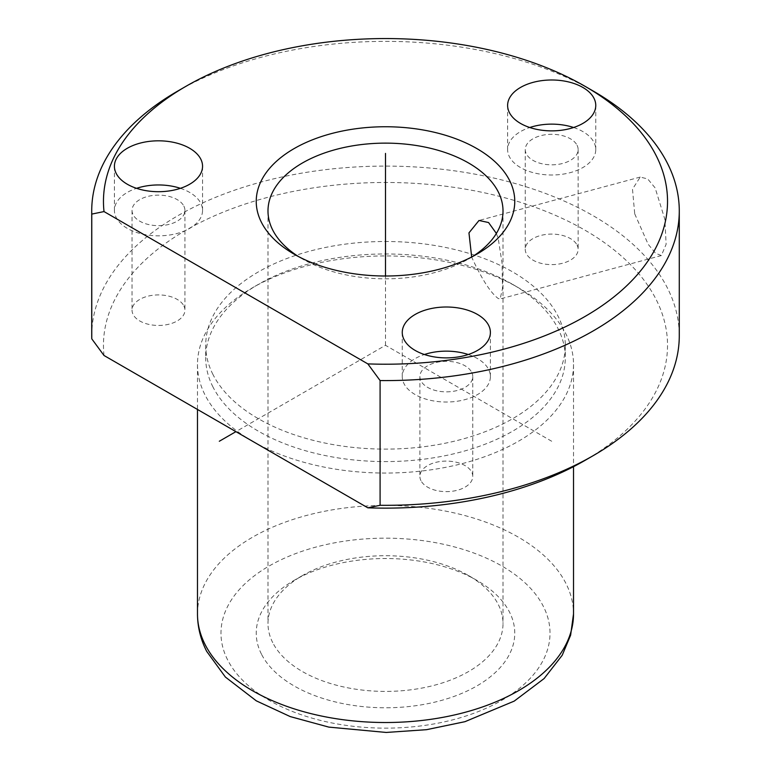 <?xml version="1.0" encoding="UTF-8"?>
<svg xmlns="http://www.w3.org/2000/svg" width="771" height="771" viewBox="0 0 771 771"><rect width="100%" height="100%" fill="white"/><g stroke="black" fill="none" stroke-linecap="round" stroke-linejoin="round"><path stroke-width="0.58" stroke-dasharray="3.85 2.89" d="M496.379 233.449L498.259 238.75L502.056 263.171L502.528 288.383L500.128 298.965L498.259 298.522C490.751 293.047 481.962 279.43 471.91 257.659L471.669 257.013M634.716 213.827L648.16 244.253L655.533 253.235L661.354 255.558L666.125 244.272L664.862 219.34L655.138 187.912L647.717 178.939L640.229 177.07L632.49 189.155L634.716 213.827M272.741 642.657A117.51 67.848 180 0 1 267.99 623.556A117.51 67.848 180 0 1 302.405 575.59A117.51 67.848 180 0 1 468.595 575.59A117.51 67.848 180 0 1 498.259 604.454A117.51 67.848 180 0 1 503.01 623.556A117.51 67.848 180 0 1 402.211 690.72A117.51 67.848 180 0 1 272.741 642.657M261.465 654.165A129.268 74.633 180 0 1 294.098 580.38A129.268 74.633 180 0 1 476.902 580.38A129.268 74.633 180 0 1 509.535 612.145A129.268 74.633 180 0 1 421.891 704.761A129.268 74.633 180 0 1 261.465 654.165M252.3 441.108A188.018 108.557 180 0 1 205.086 395.06A188.018 108.557 180 0 1 197.482 364.49A188.018 108.557 180 0 1 252.551 287.737A188.018 108.557 180 0 1 518.449 287.737A188.018 108.557 180 0 1 565.914 333.93A188.018 108.557 180 0 1 573.518 364.49A188.018 108.557 180 0 1 457.617 464.749A188.018 108.557 180 0 1 252.801 441.397M212.979 387.003A179.797 103.806 180 0 1 205.703 357.783A179.797 103.806 180 0 1 258.362 284.374A179.797 103.806 180 0 1 512.638 284.374A179.797 103.806 180 0 1 558.021 328.552A179.797 103.806 180 0 1 565.297 357.783A179.797 103.806 180 0 1 411.068 460.528A179.797 103.806 180 0 1 212.979 387.003M212.979 374.533A179.797 103.806 180 0 1 205.703 345.302A179.797 103.806 180 0 1 359.932 242.557A179.797 103.806 180 0 1 558.021 316.081A179.797 103.806 180 0 1 565.297 345.302A179.797 103.806 180 0 1 411.068 448.057A179.797 103.806 180 0 1 212.979 374.533M104.018 355.498A282.032 162.826 180 0 1 336.667 184.934A282.032 162.826 180 0 1 656.121 299.466A282.032 162.826 180 0 1 584.929 460.441M420.956 480.67A26.445 15.266 180 0 1 419.887 476.372A26.445 15.266 180 0 1 442.573 461.26A26.445 15.266 180 0 1 471.698 472.074A26.445 15.266 180 0 1 472.768 476.372A26.445 15.266 180 0 1 450.091 491.484A26.445 15.266 180 0 1 420.956 480.67M183.855 305.885A26.445 15.266 180 0 1 184.924 310.183A26.445 15.266 180 0 1 162.238 325.295A26.445 15.266 180 0 1 133.113 314.481A26.445 15.266 180 0 1 132.043 310.183A26.445 15.266 180 0 1 154.72 295.071A26.445 15.266 180 0 1 183.855 305.885M577.065 245.062A26.445 15.266 180 0 1 578.134 249.361A26.445 15.266 180 0 1 555.448 264.463A26.445 15.266 180 0 1 526.314 253.649A26.445 15.266 180 0 1 525.253 249.361A26.445 15.266 180 0 1 547.93 234.249A26.445 15.266 180 0 1 577.065 245.062M91.72 335.713A293.78 169.61 180 0 1 343.721 167.818A293.78 169.61 180 0 1 667.397 287.959A293.78 169.61 180 0 1 679.28 335.713M177.764 91.045A293.78 169.61 180 0 1 593.236 91.045M468.257 354.515A44.072 25.443 180 0 1 488.612 369.425A44.072 25.443 180 0 1 490.395 376.585A44.072 25.443 180 0 1 452.596 401.768A44.072 25.443 180 0 1 404.043 383.746A44.072 25.443 180 0 1 402.26 376.585A44.072 25.443 180 0 1 424.397 354.515M472.556 256.55A117.51 67.848 180 0 1 468.595 258.95A117.51 67.848 180 0 1 302.405 258.95A117.51 67.848 180 0 1 298.444 256.55M180.414 188.326A44.072 25.443 180 0 1 200.768 203.236A44.072 25.443 180 0 1 202.551 210.396A44.072 25.443 180 0 1 164.753 235.579A44.072 25.443 180 0 1 116.199 217.557A44.072 25.443 180 0 1 114.416 210.396A44.072 25.443 180 0 1 136.554 188.326M573.614 127.504A44.072 25.443 180 0 1 593.978 142.404A44.072 25.443 180 0 1 595.761 149.564A44.072 25.443 180 0 1 557.953 174.747A44.072 25.443 180 0 1 509.4 156.735A44.072 25.443 180 0 1 507.617 149.564A44.072 25.443 180 0 1 529.764 127.504M471.698 372.287A26.445 15.266 180 0 1 472.768 376.585A26.445 15.266 180 0 1 450.091 391.697A26.445 15.266 180 0 1 420.956 380.884A26.445 15.266 180 0 1 419.887 376.585A26.445 15.266 180 0 1 442.573 361.474A26.445 15.266 180 0 1 471.698 372.287M183.855 206.098A26.445 15.266 180 0 1 184.924 210.396A26.445 15.266 180 0 1 162.238 225.508A26.445 15.266 180 0 1 133.113 214.695A26.445 15.266 180 0 1 132.043 210.396A26.445 15.266 180 0 1 154.72 195.285A26.445 15.266 180 0 1 183.855 206.098M577.065 145.266A26.445 15.266 180 0 1 578.134 149.564A26.445 15.266 180 0 1 555.448 164.676A26.445 15.266 180 0 1 526.314 153.863A26.445 15.266 180 0 1 525.253 149.564A26.445 15.266 180 0 1 547.93 134.462A26.445 15.266 180 0 1 577.065 145.266M551.689 441.253L385.5 345.302L235.926 431.654M385.5 345.302L385.5 276.008M227.638 659.899A164.522 94.987 180 0 1 339.182 542.013A164.522 94.987 180 0 1 543.362 606.411A164.522 94.987 180 0 1 431.818 724.297A164.522 94.987 180 0 1 227.638 659.899M197.482 613.967A188.018 108.557 180 0 1 358.756 506.518A188.018 108.557 180 0 1 565.914 583.406A188.018 108.557 180 0 1 573.518 613.967M661.354 255.558L500.128 298.965M267.99 210.975L267.99 623.556M302.405 575.59L294.098 580.38M468.595 575.59L476.902 580.38M197.482 364.49L197.482 409.459M573.518 364.49L573.518 466.667M258.362 284.374L252.551 287.737M512.638 284.374L518.449 287.737M205.703 345.302L205.703 357.783M565.297 345.302L565.297 357.783M402.26 332.446L402.26 376.585M490.395 332.446L490.395 376.585M468.595 258.95L476.902 254.151M302.405 258.95L294.098 254.151M114.416 166.257L114.416 210.396M202.551 166.257L202.551 210.396M507.617 105.434L507.617 149.564M595.761 105.434L595.761 149.564M525.253 149.564L525.253 249.361M578.134 149.564L578.134 249.361M132.043 210.396L132.043 310.183M184.924 210.396L184.924 310.183M472.768 376.585L472.768 476.372M419.887 376.585L419.887 476.372M640.229 177.07L479.003 220.477M503.01 210.975L503.01 623.556"/><path stroke-width="1.16" d="M298.444 256.55A117.51 67.848 180 0 1 272.741 230.076A117.51 67.848 180 0 1 267.99 210.975A117.51 67.848 180 0 1 368.789 143.82A117.51 67.848 180 0 1 498.259 191.873A117.51 67.848 180 0 1 503.01 210.975A117.51 67.848 180 0 1 472.556 256.55M471.669 257.013L468.961 232.871L479.003 220.477L488.563 222.54L496.379 233.449M252.801 441.397A188.018 108.557 180 0 1 252.3 441.108M593.236 455.642L584.929 460.441A282.032 162.826 180 0 1 367.834 507.819L380.093 505.294A293.78 169.61 180 0 0 593.236 455.642A293.78 169.61 180 0 0 679.28 335.713L679.28 210.975A293.78 169.61 180 0 1 380.093 380.556L380.093 505.294M104.018 211.572L367.834 363.893A282.032 162.826 180 0 0 656.121 155.54A282.032 162.826 180 0 0 584.929 86.246A282.032 162.826 180 0 0 186.071 86.246A282.032 162.826 180 0 0 104.018 211.572L91.768 214.097L91.768 338.835L104.018 355.498L367.834 507.819M91.768 338.835A293.78 169.61 180 0 1 91.72 335.713L91.72 210.975A293.78 169.61 180 0 1 177.764 91.045L186.071 86.246M584.929 86.246L593.236 91.045A293.78 169.61 180 0 1 667.397 163.221A293.78 169.61 180 0 1 679.28 210.975M367.834 363.893L380.093 380.556M91.768 214.097A293.78 169.61 180 0 1 91.72 210.975M488.612 325.285A44.072 25.443 180 0 1 490.395 332.446A44.072 25.443 180 0 1 452.596 357.628A44.072 25.443 180 0 1 404.043 339.606A44.072 25.443 180 0 1 402.26 332.446A44.072 25.443 180 0 1 440.058 307.263A44.072 25.443 180 0 1 488.612 325.285M509.535 180.366A129.268 74.633 180 0 1 476.902 254.151A129.268 74.633 180 0 1 294.098 254.151A129.268 74.633 180 0 1 261.465 222.395A129.268 74.633 180 0 1 349.109 129.769A129.268 74.633 180 0 1 509.535 180.366M200.768 159.096A44.072 25.443 180 0 1 202.551 166.257A44.072 25.443 180 0 1 164.753 191.439A44.072 25.443 180 0 1 116.199 173.427A44.072 25.443 180 0 1 114.416 166.257A44.072 25.443 180 0 1 152.215 141.074A44.072 25.443 180 0 1 200.768 159.096M593.978 98.264A44.072 25.443 180 0 1 595.761 105.434A44.072 25.443 180 0 1 557.953 130.617A44.072 25.443 180 0 1 509.4 112.595A44.072 25.443 180 0 1 507.617 105.434A44.072 25.443 180 0 1 545.425 80.251A44.072 25.443 180 0 1 593.978 98.264M424.397 354.515A44.072 25.443 180 0 1 468.257 354.515M136.554 188.326A44.072 25.443 180 0 1 180.414 188.326M529.764 127.504A44.072 25.443 180 0 1 573.614 127.504M235.926 431.654L219.311 441.253M385.5 276.008L385.5 153.41M205.086 644.527A188.018 108.557 180 0 1 197.482 613.967C197.549 626.977 200.614 639.448 206.686 651.35L225.383 677.044L256.319 700.849L290.214 716.577L328.793 727.111L386.194 732.45L426.527 729.684L464.942 721.685L514.209 701.118L544.104 678.567L562.213 655.254L570.627 635.169L573.518 613.967A188.018 108.557 180 0 1 412.244 721.415A188.018 108.557 180 0 1 205.086 644.527M197.482 409.459L197.482 613.967M573.518 466.667L573.518 613.967"/></g></svg>
